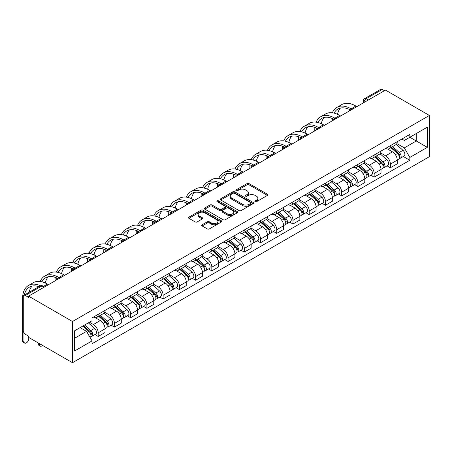 <?xml version="1.0" encoding="UTF-8"?>
<svg xmlns="http://www.w3.org/2000/svg" width="452" height="452" viewBox="0 0 452 452"><rect width="100%" height="100%" fill="white"/><g stroke="black" fill="none" stroke-linecap="round" stroke-linejoin="round"><path stroke-width="0.68" d="M255.137 201.671A1.011 0.582 0 0 0 256.566 201.671L267.42 195.405A1.446 0.836 0 0 0 267.844 194.812A1.446 0.836 0 0 0 267.42 194.224L249.035 183.608A1.446 0.836 0 0 0 246.995 183.608L236.142 189.874A1.011 0.582 0 0 0 235.842 190.286A1.011 0.582 0 0 0 236.142 190.699A1.011 0.582 0 0 0 237.571 190.699L238.978 189.891A4.622 2.667 0 0 1 245.509 189.891L247.046 190.778A4.622 2.667 0 0 1 248.397 192.659A4.622 2.667 0 0 1 247.046 194.546L245.639 195.36A1.011 0.582 0 0 0 245.346 195.772A1.011 0.582 0 0 0 245.639 196.185A1.011 0.582 0 0 0 247.069 196.185L248.476 195.377A4.622 2.667 0 0 1 255.013 195.377L256.544 196.258A4.622 2.667 0 0 1 257.894 198.145A4.622 2.667 0 0 1 256.544 200.033L255.137 200.846A1.011 0.582 0 0 0 254.843 201.259A1.011 0.582 0 0 0 255.137 201.671L255.137 200.846M202.157 224.768A1.446 0.836 0 0 0 201.733 225.362A1.446 0.836 0 0 0 202.157 225.949L207.315 228.927A1.446 0.836 0 0 0 209.355 228.927L221.407 221.972A1.446 0.836 0 0 0 221.83 221.378A1.446 0.836 0 0 0 221.407 220.791L203.021 210.174A1.446 0.836 0 0 0 200.982 210.174L188.93 217.135A1.446 0.836 0 0 0 188.507 217.723A1.446 0.836 0 0 0 188.93 218.31L195.157 221.909A1.446 0.836 0 0 0 197.202 221.909L202.36 218.932A1.446 0.836 0 0 0 202.784 218.344A1.446 0.836 0 0 0 202.36 217.751L199.27 215.971A3.865 2.232 0 0 1 198.14 214.389A3.865 2.232 0 0 1 200.524 212.333A3.865 2.232 0 0 1 204.733 212.813L216.836 219.802A3.865 2.232 0 0 1 217.971 221.378A3.865 2.232 0 0 1 215.581 223.441A3.865 2.232 0 0 1 211.372 222.955L209.355 221.791A1.446 0.836 0 0 0 207.315 221.791L202.157 224.768L202.157 225.949M72.495 321.502L28.583 296.15L385.488 90.095L429.4 115.446L72.495 321.502L72.495 362.713L429.4 156.658L429.4 115.446M239.08 210.587A1.446 0.836 0 0 0 241.119 210.587L253.171 203.632A1.446 0.836 0 0 0 253.595 203.038A1.446 0.836 0 0 0 253.171 202.451L234.786 191.834A1.446 0.836 0 0 0 232.746 191.834L220.695 198.795A1.446 0.836 0 0 0 220.271 199.383A1.446 0.836 0 0 0 220.695 199.976L239.08 210.587M217.576 201.886A1.011 0.582 0 0 1 218.598 202.033L218.598 200.829L237.289 211.621A1.446 0.836 0 0 1 237.712 212.208A1.446 0.836 0 0 1 237.289 212.802L225.237 219.757A1.446 0.836 0 0 1 223.198 219.757L204.812 209.146L204.812 207.965A1.446 0.836 0 0 0 204.389 208.553A1.446 0.836 0 0 0 204.812 209.146M204.812 207.965L209.971 204.988A1.446 0.836 0 0 1 212.011 204.988L219.469 209.293A1.446 0.836 0 0 0 221.508 209.293L224.932 207.315A1.446 0.836 0 0 0 225.356 206.728A1.446 0.836 0 0 0 224.932 206.135L217.169 201.654A1.011 0.582 0 0 1 216.875 201.242A1.011 0.582 0 0 1 217.497 200.705A1.011 0.582 0 0 1 218.598 200.829M28.583 296.15L28.583 297.354L25.357 295.489A2.944 1.701 -120 0 0 23.888 295.342A2.944 1.701 -120 0 0 23.278 296.693L23.278 330.694A2.944 1.701 -120 0 0 25.357 334.299L28.583 336.164L28.583 337.361L72.495 362.713M368.318 100.005L366.137 98.745A2.944 1.701 60 0 0 364.662 98.598L380.793 89.287A2.944 1.701 60 0 1 382.262 89.434L366.137 98.745A2.944 1.701 120 0 0 364.052 102.35L364.052 102.468M384.449 90.694L382.262 89.434M390.381 145.663A6.769 3.91 60 0 1 388.98 148.702L395.845 144.736A6.769 3.91 -120 0 0 397.246 141.696M380.635 152.951L385.596 155.816A6.769 3.91 60 0 1 390.381 164.104L397.246 160.138A6.769 3.91 -120 0 0 392.46 151.849L387.545 149.013M397.246 160.138L397.246 163.805L390.381 167.771L387.087 165.867M388.98 148.702A6.769 3.91 60 0 1 385.646 148.397M390.381 164.104L390.381 167.771M374.149 155.036A6.769 3.91 60 0 1 372.747 158.07L379.612 154.109A6.769 3.91 -120 0 0 381.013 151.07M370.855 175.24L374.149 177.144L381.013 173.178L381.013 169.511A6.769 3.91 -120 0 0 376.228 161.223L371.312 158.386M372.747 158.07A6.769 3.91 60 0 1 369.414 157.765M364.402 162.325L369.363 165.189A6.769 3.91 60 0 1 374.149 173.478L374.149 177.144M357.916 164.404A6.769 3.91 60 0 1 356.515 167.443L363.38 163.477A6.769 3.91 -120 0 0 364.781 160.443M354.622 184.614L357.916 186.512L364.781 182.546L364.781 178.885A6.769 3.91 -120 0 0 359.995 170.596L355.08 167.754M356.515 167.443A6.769 3.91 60 0 1 353.181 167.138M348.17 171.692L353.131 174.557A6.769 3.91 60 0 1 357.916 182.851L357.916 186.512M341.684 173.777A6.769 3.91 60 0 1 340.283 176.817L347.147 172.85A6.769 3.91 -120 0 0 348.548 169.811M338.39 193.981L341.684 195.885L348.548 191.919L348.548 188.258A6.769 3.91 -120 0 0 343.763 179.964L338.847 177.127M340.283 176.817A6.769 3.91 60 0 1 336.949 176.512M331.937 181.066L336.898 183.93A6.769 3.91 60 0 1 341.684 192.219L341.684 195.885M325.451 183.15A6.769 3.91 60 0 1 324.05 186.19L330.915 182.224A6.769 3.91 -120 0 0 332.316 179.184M322.157 203.355L325.451 205.259L332.316 201.293L332.316 197.626A6.769 3.91 -120 0 0 327.531 189.337L322.615 186.501M324.05 186.19A6.769 3.91 60 0 1 320.717 185.885M315.705 190.439L320.666 193.303A6.769 3.91 60 0 1 325.451 201.592L325.451 205.259M309.219 192.518A6.769 3.91 60 0 1 307.818 195.558L314.682 191.597A6.769 3.91 -120 0 0 316.084 188.557M305.925 212.728L309.219 214.627L316.084 210.666L316.084 206.999A6.769 3.91 -120 0 0 311.298 198.71L306.383 195.869M307.818 195.558A6.769 3.91 60 0 1 304.484 195.253M299.473 199.812L304.433 202.671A6.769 3.91 60 0 1 309.219 210.965L309.219 214.627M292.986 201.891A6.769 3.91 60 0 1 291.585 204.931L298.45 200.965A6.769 3.91 -120 0 0 299.851 197.925M289.692 222.101L292.986 224L299.851 220.034L299.851 216.372A6.769 3.91 -120 0 0 295.066 208.078L290.15 205.242M291.585 204.931A6.769 3.91 60 0 1 288.252 204.626M283.24 209.18L288.201 212.044A6.769 3.91 60 0 1 292.986 220.333L292.986 224M276.754 211.265A6.769 3.91 60 0 1 275.353 214.304L282.217 210.338A6.769 3.91 -120 0 0 283.619 207.298M273.46 231.469L276.754 233.373L283.619 229.407L283.619 225.74A6.769 3.91 -120 0 0 278.833 217.452L273.918 214.615M275.353 214.304A6.769 3.91 60 0 1 272.019 213.999M267.008 218.553L271.968 221.418A6.769 3.91 60 0 1 276.754 229.706L276.754 233.373M260.522 220.638A6.769 3.91 60 0 1 259.12 223.672L265.985 219.712A6.769 3.91 -120 0 0 267.386 216.672M257.228 240.843L260.522 242.747L267.386 238.78L267.386 235.113A6.769 3.91 -120 0 0 262.601 226.825L257.685 223.989M259.12 223.672A6.769 3.91 60 0 1 255.787 223.367M250.775 227.927L255.736 230.791A6.769 3.91 60 0 1 260.522 239.08L260.522 242.747M244.289 230.006A6.769 3.91 60 0 1 242.888 233.046L249.753 229.079A6.769 3.91 -120 0 0 251.154 226.045M240.995 250.216L244.289 252.114L251.154 248.148L251.154 244.487A6.769 3.91 -120 0 0 246.368 236.198L241.453 233.356M242.888 233.046A6.769 3.91 60 0 1 239.554 232.74M234.543 237.294L239.503 240.159A6.769 3.91 60 0 1 244.289 248.453L244.289 252.114M228.057 239.379A6.769 3.91 60 0 1 226.655 242.419L233.52 238.453A6.769 3.91 -120 0 0 234.921 235.413M224.763 259.584L228.057 261.488L234.921 257.521L234.921 253.86A6.769 3.91 -120 0 0 230.136 245.566L225.22 242.73M226.655 242.419A6.769 3.91 60 0 1 223.322 242.114M218.31 246.668L223.271 249.532A6.769 3.91 60 0 1 228.057 257.821L228.057 261.488M211.824 248.753A6.769 3.91 60 0 1 210.423 251.792L217.288 247.826A6.769 3.91 -120 0 0 218.689 244.786M208.53 268.957L211.824 270.861L218.689 266.895L218.689 263.228A6.769 3.91 -120 0 0 213.903 254.939L208.988 252.103M210.423 251.792A6.769 3.91 60 0 1 207.089 251.487M202.078 256.041L207.039 258.906A6.769 3.91 60 0 1 211.824 267.194L211.824 270.861M195.592 258.12A6.769 3.91 60 0 1 194.19 261.16L201.055 257.199A6.769 3.91 -120 0 0 202.456 254.16M192.298 278.33L195.592 280.229L202.456 276.268L202.456 272.601A6.769 3.91 -120 0 0 197.671 264.313L192.755 261.471M194.19 261.16A6.769 3.91 60 0 1 190.857 260.855M185.845 265.414L190.806 268.273A6.769 3.91 60 0 1 195.592 276.567L195.592 280.229M179.359 267.494A6.769 3.91 60 0 1 177.958 270.533L184.823 266.567A6.769 3.91 -120 0 0 186.224 263.527M176.065 287.704L179.359 289.602L186.224 285.636L186.224 281.975A6.769 3.91 -120 0 0 181.438 273.68L176.523 270.844M177.958 270.533A6.769 3.91 60 0 1 174.625 270.228M169.613 274.782L174.574 277.647A6.769 3.91 60 0 1 179.359 285.935L179.359 289.602M163.127 276.867A6.769 3.91 60 0 1 161.726 279.907L168.59 275.94A6.769 3.91 -120 0 0 169.992 272.901M159.833 297.071L163.127 298.975L169.992 295.009L169.992 291.342A6.769 3.91 -120 0 0 165.206 283.054L160.29 280.217M161.726 279.907A6.769 3.91 60 0 1 158.392 279.602M153.381 284.155L158.341 287.02A6.769 3.91 60 0 1 163.127 295.309L163.127 298.975M146.894 286.24A6.769 3.91 60 0 1 145.493 289.274L152.358 285.314A6.769 3.91 -120 0 0 153.759 282.274M143.6 306.445L146.894 308.349L153.759 304.382L153.759 300.716A6.769 3.91 -120 0 0 148.974 292.427L144.058 289.591M145.493 289.274A6.769 3.91 60 0 1 142.16 288.969M137.148 293.529L142.109 296.393A6.769 3.91 60 0 1 146.894 304.682L146.894 308.349M130.662 295.608A6.769 3.91 60 0 1 129.261 298.648L136.125 294.681A6.769 3.91 -120 0 0 137.527 291.647M127.368 315.818L130.662 317.716L137.527 313.75L137.527 310.089A6.769 3.91 -120 0 0 132.741 301.8L127.826 298.958M129.261 298.648A6.769 3.91 60 0 1 125.927 298.343M120.916 302.897L125.876 305.761A6.769 3.91 60 0 1 130.662 314.055L130.662 317.716M114.429 304.981A6.769 3.91 60 0 1 113.028 308.021L119.893 304.055A6.769 3.91 -120 0 0 121.294 301.015M111.135 325.186L114.429 327.09L121.294 323.123L121.294 319.462A6.769 3.91 -120 0 0 116.509 311.168L111.593 308.332M113.028 308.021A6.769 3.91 60 0 1 109.695 307.716M104.683 312.27L109.644 315.134A6.769 3.91 60 0 1 114.429 323.423L114.429 327.09M98.197 314.355A6.769 3.91 60 0 1 96.796 317.394L103.661 313.428A6.769 3.91 -120 0 0 105.062 310.388M94.903 334.559L98.197 336.463L105.062 332.497L105.062 328.83A6.769 3.91 -120 0 0 100.276 320.541L95.361 317.705M96.796 317.394A6.769 3.91 60 0 1 93.462 317.084M89.456 322.225L93.411 324.508A6.769 3.91 60 0 1 98.197 332.796L98.197 336.463M401.879 139.024L404.325 140.436L427.321 127.159L416.286 133.526L416.286 140.979L404.325 147.883L396.867 143.578M74.574 338.265L86.541 331.356L92.055 340.904L74.574 351.001L74.574 330.813L92.055 320.722L92.055 317.897L409.84 134.43L409.84 137.25L427.321 147.346L409.84 157.437L404.325 147.883M427.321 127.159L427.321 147.346M92.055 340.904L92.055 343.729L409.84 160.262L409.84 157.437M86.541 331.356L80.089 327.632M403.32 156.499L409.84 160.262M255.544 201.812L256.544 201.236A4.622 2.667 0 0 0 257.894 199.349L257.894 198.145M248.397 192.659L248.397 193.863A4.622 2.667 0 0 1 247.046 195.75L246.046 196.326M267.42 194.224L267.42 195.405L249.035 184.811A1.446 0.836 0 0 0 246.995 184.811L236.543 190.846M253.154 203.643L234.786 193.038A1.446 0.836 0 0 0 232.746 193.038L220.712 199.987M250.617 203.451A1.011 0.582 0 0 0 250.916 203.038A1.011 0.582 0 0 0 250.617 202.626L234.481 193.309A1.011 0.582 0 0 0 233.051 193.309L231.571 194.168A4.622 2.667 0 0 0 230.215 196.055A4.622 2.667 0 0 0 231.571 197.942L242.6 204.31A4.622 2.667 0 0 0 249.137 204.31L250.617 203.451L250.617 204.654A1.011 0.582 0 0 0 250.916 204.242L250.916 203.038M230.215 196.055L230.215 197.253A4.622 2.667 0 0 0 231.571 199.14L231.571 197.942M250.617 204.654L249.137 205.507A4.622 2.667 0 0 1 242.6 205.507L231.571 199.14M204.829 209.157L209.971 206.185L209.971 204.988M225.356 206.728L225.356 207.926A1.446 0.836 0 0 1 224.932 208.519L221.508 210.491A1.446 0.836 0 0 1 219.469 210.491L212.011 206.185A1.446 0.836 0 0 0 209.971 206.185M218.598 202.033L237.272 212.813M227.203 213.756A3.865 2.232 0 0 0 231.413 214.242A3.865 2.232 0 0 0 233.803 212.18A3.865 2.232 0 0 0 232.667 210.604L228.407 208.14A1.446 0.836 0 0 0 226.362 208.14L222.938 210.118A1.446 0.836 0 0 0 222.52 210.705A1.446 0.836 0 0 0 222.938 211.299L227.203 213.756L227.203 214.96A3.865 2.232 0 0 0 231.413 215.44A3.865 2.232 0 0 0 233.803 213.384L233.803 212.18M222.52 210.705L222.52 211.909A1.446 0.836 0 0 0 222.938 212.496L222.938 211.299M227.203 214.96L222.938 212.496M217.971 221.378L217.971 222.582A3.865 2.232 0 0 1 215.581 224.644A3.865 2.232 0 0 1 211.372 224.158L209.355 222.994A1.446 0.836 0 0 0 207.315 222.994L202.174 225.96M198.14 214.389L198.14 215.593A3.865 2.232 0 0 0 199.27 217.169L199.27 215.971M202.338 218.943L199.27 217.169M221.39 221.983L203.021 211.378A1.446 0.836 0 0 0 200.982 211.378L188.947 218.322L188.93 217.135M390.85 147.623L397.466 153.522A3.678 2.124 60 0 1 398.619 159.211L397.246 160.002M391.025 147.776L394.138 149.572M391.517 147.233L398.879 153.804A1.768 1.017 60 0 1 399.432 156.533A1.768 1.017 60 0 1 399.269 156.595M392.618 146.601L399.235 152.499A3.678 2.124 60 0 1 400.387 158.189A3.678 2.124 60 0 1 399.274 158.307M396.308 144.386L402.981 150.341A3.678 2.124 60 0 1 404.133 156.025L400.387 158.189M356.877 106.615L355.888 106.045A28.403 16.396 -120 0 0 341.684 104.638L336.898 107.401A28.403 16.396 -120 0 0 332.378 112.791M351.221 108.875L351.097 108.808A28.403 16.396 -120 0 0 336.898 107.401M331.13 118.017A28.403 16.396 -120 0 0 331.017 120.401L331.017 121.543M332.373 120.757A26.487 15.295 60 0 1 332.519 118.554M334.096 113.113A26.487 15.295 60 0 1 337.853 109.056A26.487 15.295 60 0 1 349.848 109.695M337.531 114.322A26.487 15.295 60 0 1 340.469 108.051M374.618 156.991L381.234 162.895A3.678 2.124 60 0 1 382.386 168.585L381.013 169.376M374.793 157.149L377.906 158.946M375.284 156.607L382.646 163.172A1.768 1.017 60 0 1 383.2 165.907A1.768 1.017 60 0 1 383.036 165.969M376.386 155.968L383.002 161.872A3.678 2.124 60 0 1 384.155 167.562A3.678 2.124 60 0 1 383.042 167.681M380.075 153.759L386.748 159.709A3.678 2.124 60 0 1 387.901 165.398L384.155 167.562M358.385 166.364L365.001 172.268A3.678 2.124 60 0 1 366.154 177.952L364.781 178.749M358.56 166.522L361.673 168.319M359.052 165.98L366.414 172.545A1.768 1.017 60 0 1 366.967 175.274A1.768 1.017 60 0 1 366.804 175.342M360.154 165.342L366.77 171.246A3.678 2.124 60 0 1 367.922 176.935A3.678 2.124 60 0 1 366.809 177.054M363.843 163.127L370.516 169.082A3.678 2.124 60 0 1 371.668 174.771L367.922 176.935M340.644 115.983L339.655 115.413A28.403 16.396 -120 0 0 325.451 114.006L320.666 116.769A28.403 16.396 -120 0 0 316.146 122.159M334.988 118.249L334.864 118.175A28.403 16.396 -120 0 0 320.666 116.769M314.897 127.391A28.403 16.396 -120 0 0 314.784 129.775L314.784 130.916M316.14 130.131A26.487 15.295 60 0 1 316.287 127.927M317.863 122.481A26.487 15.295 60 0 1 321.621 118.43A26.487 15.295 60 0 1 333.616 119.068M321.299 123.69A26.487 15.295 60 0 1 324.237 117.424M324.412 125.357L323.423 124.786A28.403 16.396 -120 0 0 309.219 123.379L304.433 126.142A28.403 16.396 -120 0 0 299.913 131.532M318.756 127.622L318.632 127.549A28.403 16.396 -120 0 0 304.433 126.142M298.665 136.758A28.403 16.396 -120 0 0 298.552 139.143L298.552 140.284M299.908 139.504A26.487 15.295 60 0 1 300.055 137.295M301.631 131.854A26.487 15.295 60 0 1 305.388 127.797A26.487 15.295 60 0 1 317.383 128.436M305.066 133.063A26.487 15.295 60 0 1 308.004 126.797M342.153 175.738L348.769 181.636A3.678 2.124 60 0 1 349.921 187.326L348.548 188.117M342.328 175.89L345.441 177.687M342.819 175.348L350.181 181.919A1.768 1.017 60 0 1 350.735 184.648A1.768 1.017 60 0 1 350.571 184.71M343.921 174.715L350.537 180.619A3.678 2.124 60 0 1 351.69 186.303A3.678 2.124 60 0 1 350.577 186.422M347.611 172.5L354.283 178.455A3.678 2.124 60 0 1 355.436 184.145L351.69 186.303M325.92 185.105L332.536 191.01A3.678 2.124 60 0 1 333.689 196.699L332.316 197.49M326.095 185.263L329.209 187.06M326.587 184.721L333.949 191.292A1.768 1.017 60 0 1 334.503 194.021A1.768 1.017 60 0 1 334.339 194.083M327.689 184.088L334.305 189.987A3.678 2.124 60 0 1 335.457 195.676A3.678 2.124 60 0 1 334.344 195.795M331.378 181.873L338.051 187.823A3.678 2.124 60 0 1 339.203 193.512L335.457 195.676M309.688 194.479L316.304 200.383A3.678 2.124 60 0 1 317.457 206.072L316.084 206.863M309.863 194.637L312.976 196.434M310.354 194.094L317.716 200.66A1.768 1.017 60 0 1 318.27 203.394A1.768 1.017 60 0 1 318.106 203.457M311.456 193.456L318.072 199.36A3.678 2.124 60 0 1 319.225 205.05A3.678 2.124 60 0 1 318.112 205.168M315.146 191.241L321.818 197.196A3.678 2.124 60 0 1 322.971 202.886L319.225 205.05M308.179 134.73L307.19 134.159A28.403 16.396 -120 0 0 292.986 132.752L288.201 135.515A28.403 16.396 -120 0 0 283.681 140.905M302.524 136.99L302.399 136.922A28.403 16.396 -120 0 0 288.201 135.515M282.432 146.132A28.403 16.396 -120 0 0 282.319 148.516L282.319 149.657M283.675 148.872A26.487 15.295 60 0 1 283.822 146.668M285.398 141.227A26.487 15.295 60 0 1 289.156 137.171A26.487 15.295 60 0 1 301.151 137.809M288.834 142.436A26.487 15.295 60 0 1 291.772 136.165M291.947 144.098L290.958 143.527A28.403 16.396 -120 0 0 276.754 142.12L271.968 144.889A28.403 16.396 -120 0 0 267.448 150.279M286.291 146.363L286.167 146.295A28.403 16.396 -120 0 0 271.968 144.889M266.2 155.505A28.403 16.396 -120 0 0 266.087 157.889L266.087 159.031M267.443 158.245A26.487 15.295 60 0 1 267.59 156.042M269.166 150.601A26.487 15.295 60 0 1 272.923 146.544A26.487 15.295 60 0 1 284.918 147.182M272.601 151.804A26.487 15.295 60 0 1 275.539 145.538M275.714 153.471L274.726 152.9A28.403 16.396 -120 0 0 260.522 151.493L255.736 154.256A28.403 16.396 -120 0 0 251.216 159.646M270.059 155.737L269.934 155.663A28.403 16.396 -120 0 0 255.736 154.256M249.967 164.873A28.403 16.396 -120 0 0 249.854 167.257L249.854 168.398M251.21 167.619A26.487 15.295 60 0 1 251.357 165.415M252.934 159.968A26.487 15.295 60 0 1 256.691 155.917A26.487 15.295 60 0 1 268.686 156.55M256.369 161.178A26.487 15.295 60 0 1 259.307 154.912M293.455 203.852L300.071 209.751A3.678 2.124 60 0 1 301.224 215.44L299.851 216.237M293.63 204.005L296.744 205.807M294.122 203.468L301.484 210.033A1.768 1.017 60 0 1 302.038 212.762A1.768 1.017 60 0 1 301.874 212.83M295.224 202.829L301.84 208.734A3.678 2.124 60 0 1 302.993 214.423A3.678 2.124 60 0 1 301.879 214.536M298.913 200.615L305.586 206.57A3.678 2.124 60 0 1 306.738 212.259L302.993 214.423M259.482 162.844L258.493 162.274A28.403 16.396 -120 0 0 244.289 160.867L239.503 163.63A28.403 16.396 -120 0 0 234.983 169.02M253.826 165.11L253.702 165.036A28.403 16.396 -120 0 0 239.503 163.63M233.735 174.246A28.403 16.396 -120 0 0 233.622 176.63L233.622 177.772M234.978 176.992A26.487 15.295 60 0 1 235.125 174.783M236.701 169.342A26.487 15.295 60 0 1 240.458 165.285A26.487 15.295 60 0 1 252.453 165.924M240.136 170.551A26.487 15.295 60 0 1 243.074 164.285M277.223 213.22L283.839 219.124A3.678 2.124 60 0 1 284.992 224.813L283.619 225.604M277.398 213.378L280.511 215.175M277.89 212.835L285.252 219.406A1.768 1.017 60 0 1 285.805 222.135A1.768 1.017 60 0 1 285.641 222.198M278.991 212.203L285.607 218.101A3.678 2.124 60 0 1 286.76 223.791A3.678 2.124 60 0 1 285.647 223.909M282.681 209.988L289.353 215.943A3.678 2.124 60 0 1 290.506 221.627L286.76 223.791M243.249 172.218L242.261 171.647A28.403 16.396 -120 0 0 228.057 170.24L223.271 173.003A28.403 16.396 -120 0 0 218.751 178.393M237.594 174.478L237.469 174.41A28.403 16.396 -120 0 0 223.271 173.003M217.502 183.619A28.403 16.396 -120 0 0 217.389 186.004L217.389 187.145M218.745 186.36A26.487 15.295 60 0 1 218.892 184.156M220.469 178.715A26.487 15.295 60 0 1 224.226 174.658A26.487 15.295 60 0 1 236.221 175.297M223.904 179.924A26.487 15.295 60 0 1 226.842 173.653M260.99 222.593L267.607 228.497A3.678 2.124 60 0 1 268.759 234.187L267.386 234.978M261.166 222.751L264.279 224.548M261.657 222.209L269.019 228.774A1.768 1.017 60 0 1 269.573 231.509A1.768 1.017 60 0 1 269.409 231.571M262.759 221.57L269.375 227.475A3.678 2.124 60 0 1 270.528 233.164A3.678 2.124 60 0 1 269.415 233.283M266.448 219.361L273.121 225.311A3.678 2.124 60 0 1 274.274 231L270.528 233.164M227.017 181.585L226.028 181.015A28.403 16.396 -120 0 0 211.824 179.608L207.039 182.371A28.403 16.396 -120 0 0 202.519 187.761M221.361 183.851L221.237 183.778A28.403 16.396 -120 0 0 207.039 182.371M201.27 192.993A28.403 16.396 -120 0 0 201.157 195.377L201.157 196.518M202.513 195.733A26.487 15.295 60 0 1 202.66 193.529M204.236 188.083A26.487 15.295 60 0 1 207.993 184.032A26.487 15.295 60 0 1 219.988 184.67M207.671 189.292A26.487 15.295 60 0 1 210.609 183.026M244.758 231.966L251.374 237.871A3.678 2.124 60 0 1 252.527 243.555L251.154 244.351M244.933 232.125L248.046 233.921M245.425 231.582L252.787 238.147A1.768 1.017 60 0 1 253.34 240.876A1.768 1.017 60 0 1 253.176 240.944M246.526 230.944L253.143 236.848A3.678 2.124 60 0 1 254.295 242.538A3.678 2.124 60 0 1 253.182 242.656M250.216 228.729L256.889 234.684A3.678 2.124 60 0 1 258.041 240.374L254.295 242.538M210.785 190.959L209.796 190.388A28.403 16.396 -120 0 0 195.592 188.981L190.806 191.744A28.403 16.396 -120 0 0 186.286 197.134M205.129 193.224L205.005 193.151A28.403 16.396 -120 0 0 190.806 191.744M185.037 202.36A28.403 16.396 -120 0 0 184.924 204.745L184.924 205.886M186.28 205.106A26.487 15.295 60 0 1 186.427 202.897M188.004 197.456A26.487 15.295 60 0 1 191.761 193.399A26.487 15.295 60 0 1 203.756 194.038M191.439 198.665A26.487 15.295 60 0 1 194.377 192.399M228.526 241.34L235.142 247.238A3.678 2.124 60 0 1 236.294 252.928L234.921 253.719M228.701 241.492L231.814 243.289M229.192 240.95L236.554 247.521A1.768 1.017 60 0 1 237.108 250.25A1.768 1.017 60 0 1 236.944 250.312M230.294 240.317L236.91 246.221A3.678 2.124 60 0 1 238.063 251.905A3.678 2.124 60 0 1 236.95 252.024M233.983 238.102L240.656 244.057A3.678 2.124 60 0 1 241.809 249.747L238.063 251.905M194.552 200.332L193.563 199.761A28.403 16.396 -120 0 0 179.359 198.355L174.574 201.117A28.403 16.396 -120 0 0 170.054 206.507M188.896 202.592L188.772 202.524A28.403 16.396 -120 0 0 174.574 201.117M168.805 211.734A28.403 16.396 -120 0 0 168.692 214.118L168.692 215.259M170.048 214.474A26.487 15.295 60 0 1 170.195 212.27M171.771 206.83A26.487 15.295 60 0 1 175.529 202.773A26.487 15.295 60 0 1 187.523 203.411M175.207 208.039A26.487 15.295 60 0 1 178.144 201.767M212.293 250.707L218.909 256.612A3.678 2.124 60 0 1 220.062 262.301L218.689 263.092M212.468 250.866L215.581 252.662M212.96 250.323L220.322 256.894A1.768 1.017 60 0 1 220.875 259.623A1.768 1.017 60 0 1 220.712 259.685M214.062 249.69L220.678 255.589A3.678 2.124 60 0 1 221.83 261.279A3.678 2.124 60 0 1 220.717 261.397M217.751 247.476L224.424 253.425A3.678 2.124 60 0 1 225.576 259.115L221.83 261.279M178.32 209.7L177.331 209.129A28.403 16.396 -120 0 0 163.127 207.722L158.341 210.491A28.403 16.396 -120 0 0 153.821 215.881M172.664 211.965L172.54 211.898A28.403 16.396 -120 0 0 158.341 210.491M152.573 221.107A28.403 16.396 -120 0 0 152.46 223.491L152.46 224.633M153.816 223.847A26.487 15.295 60 0 1 153.962 221.644M155.539 216.197A26.487 15.295 60 0 1 159.296 212.146A26.487 15.295 60 0 1 171.291 212.785M158.974 217.406A26.487 15.295 60 0 1 161.912 211.14M196.061 260.081L202.677 265.985A3.678 2.124 60 0 1 203.829 271.675L202.456 272.466M196.236 260.239L199.349 262.036M196.727 259.697L204.089 266.262A1.768 1.017 60 0 1 204.643 268.996A1.768 1.017 60 0 1 204.479 269.059M197.829 259.058L204.445 264.962A3.678 2.124 60 0 1 205.598 270.652A3.678 2.124 60 0 1 204.485 270.771M201.519 256.843L208.191 262.798A3.678 2.124 60 0 1 209.344 268.488L205.598 270.652M162.087 219.073L161.098 218.502A28.403 16.396 -120 0 0 146.894 217.096L142.109 219.858A28.403 16.396 -120 0 0 137.589 225.249M156.432 221.339L156.307 221.265A28.403 16.396 -120 0 0 142.109 219.858M136.34 230.475A28.403 16.396 -120 0 0 136.227 232.859L136.227 234M137.583 233.221A26.487 15.295 60 0 1 137.73 231.017M139.306 225.571A26.487 15.295 60 0 1 143.064 221.52A26.487 15.295 60 0 1 155.059 222.152M142.742 226.78A26.487 15.295 60 0 1 145.68 220.514M179.828 269.454L186.444 275.353A3.678 2.124 60 0 1 187.597 281.042L186.224 281.839M180.003 269.607L183.117 271.409M180.495 269.07L187.857 275.635A1.768 1.017 60 0 1 188.411 278.364A1.768 1.017 60 0 1 188.247 278.432M181.597 268.431L188.213 274.336A3.678 2.124 60 0 1 189.365 280.025A3.678 2.124 60 0 1 188.252 280.138M185.286 266.217L191.959 272.172A3.678 2.124 60 0 1 193.111 277.861L189.365 280.025M145.855 228.446L144.866 227.876A28.403 16.396 -120 0 0 130.662 226.469L125.876 229.232A28.403 16.396 -120 0 0 121.356 234.622M140.199 230.706L140.075 230.639A28.403 16.396 -120 0 0 125.876 229.232M120.108 239.848A28.403 16.396 -120 0 0 119.995 242.232L119.995 243.374M121.351 242.588A26.487 15.295 60 0 1 121.498 240.385M123.074 234.944A26.487 15.295 60 0 1 126.831 230.887A26.487 15.295 60 0 1 138.826 231.526M126.509 236.153A26.487 15.295 60 0 1 129.447 229.887M163.596 278.822L170.212 284.726A3.678 2.124 60 0 1 171.364 290.416L169.992 291.207M163.771 278.98L166.884 280.777M164.262 278.438L171.624 285.009A1.768 1.017 60 0 1 172.178 287.738A1.768 1.017 60 0 1 172.014 287.8M165.364 277.805L171.98 283.703A3.678 2.124 60 0 1 173.133 289.393A3.678 2.124 60 0 1 172.02 289.512M169.054 275.59L175.726 281.545A3.678 2.124 60 0 1 176.879 287.229L173.133 289.393M129.622 237.82L128.634 237.249A28.403 16.396 -120 0 0 114.429 235.842L109.644 238.605A28.403 16.396 -120 0 0 105.124 243.995M123.967 240.08L123.842 240.012A28.403 16.396 -120 0 0 109.644 238.605M103.875 249.221A28.403 16.396 -120 0 0 103.762 251.606L103.762 252.747M105.118 251.962A26.487 15.295 60 0 1 105.265 249.758M106.841 244.317A26.487 15.295 60 0 1 110.599 240.261A26.487 15.295 60 0 1 122.594 240.899M110.277 245.526A26.487 15.295 60 0 1 113.215 239.255M147.363 288.195L153.979 294.099A3.678 2.124 60 0 1 155.132 299.789L153.759 300.58M147.538 288.353L150.652 290.15M148.03 287.811L155.392 294.376A1.768 1.017 60 0 1 155.946 297.111A1.768 1.017 60 0 1 155.782 297.173M149.132 287.173L155.748 293.077A3.678 2.124 60 0 1 156.9 298.766A3.678 2.124 60 0 1 155.787 298.885M152.821 284.963L159.494 290.913A3.678 2.124 60 0 1 160.646 296.602L156.9 298.766M113.39 247.187L112.401 246.617A28.403 16.396 -120 0 0 98.197 245.21L93.411 247.973A28.403 16.396 -120 0 0 88.891 253.363M107.734 249.453L107.61 249.38A28.403 16.396 -120 0 0 93.411 247.973M87.643 258.595A28.403 16.396 -120 0 0 87.53 260.979L87.53 262.12M88.886 261.335A26.487 15.295 60 0 1 89.033 259.132M90.609 253.685A26.487 15.295 60 0 1 94.366 249.634A26.487 15.295 60 0 1 106.361 250.272M94.044 254.894A26.487 15.295 60 0 1 96.982 248.628M131.131 297.569L137.747 303.473A3.678 2.124 60 0 1 138.9 309.157L137.527 309.953M131.306 297.727L134.419 299.523M131.798 297.184L139.159 303.75A1.768 1.017 60 0 1 139.713 306.479A1.768 1.017 60 0 1 139.549 306.546M132.899 296.546L139.515 302.45A3.678 2.124 60 0 1 140.668 308.14A3.678 2.124 60 0 1 139.555 308.258M136.589 294.331L143.261 300.286A3.678 2.124 60 0 1 144.414 305.976L140.668 308.14M97.157 256.561L96.169 255.99A28.403 16.396 -120 0 0 81.965 254.583L77.179 257.346A28.403 16.396 -120 0 0 72.659 262.736M91.502 258.827L91.377 258.753A28.403 16.396 -120 0 0 77.179 257.346M71.41 267.963A28.403 16.396 -120 0 0 71.297 270.347L71.297 271.488M72.653 270.708A26.487 15.295 60 0 1 72.8 268.499M74.377 263.058A26.487 15.295 60 0 1 78.134 259.002A26.487 15.295 60 0 1 90.129 259.64M77.812 264.267A26.487 15.295 60 0 1 80.75 258.002M114.898 306.942L121.515 312.841A3.678 2.124 60 0 1 122.667 318.53L121.294 319.321M115.074 307.094L118.187 308.891M115.565 306.552L122.927 313.123A1.768 1.017 60 0 1 123.481 315.852A1.768 1.017 60 0 1 123.317 315.914M116.667 305.919L123.283 311.823A3.678 2.124 60 0 1 124.436 317.507A3.678 2.124 60 0 1 123.323 317.626M120.356 303.704L127.029 309.66A3.678 2.124 60 0 1 128.182 315.349L124.436 317.507M80.925 265.934L79.936 265.364A28.403 16.396 -120 0 0 65.732 263.957L60.947 266.72A28.403 16.396 -120 0 0 56.427 272.11M75.269 268.194L75.145 268.126A28.403 16.396 -120 0 0 60.947 266.72M55.178 277.336A28.403 16.396 -120 0 0 55.065 279.72L55.065 280.861M56.421 280.076A26.487 15.295 60 0 1 56.568 277.873M58.144 272.432A26.487 15.295 60 0 1 61.901 268.375A26.487 15.295 60 0 1 73.896 269.013M61.579 273.641A26.487 15.295 60 0 1 64.517 267.369M98.666 316.31L105.282 322.214A3.678 2.124 60 0 1 106.435 327.903L105.062 328.694M98.841 316.468L101.954 318.264M99.333 315.925L106.695 322.496A1.768 1.017 60 0 1 107.248 325.225A1.768 1.017 60 0 1 107.084 325.287M100.434 315.293L107.051 321.191A3.678 2.124 60 0 1 108.203 326.881A3.678 2.124 60 0 1 107.09 326.999M104.124 313.078L110.796 319.027A3.678 2.124 60 0 1 111.949 324.717L108.203 326.881M64.692 275.302L63.704 274.731A28.403 16.396 -120 0 0 49.5 273.324L44.714 276.093A28.403 16.396 -120 0 0 40.194 281.483M59.037 277.568L58.913 277.5A28.403 16.396 -120 0 0 44.714 276.093M41.912 281.799A26.487 15.295 60 0 1 45.669 277.748A26.487 15.295 60 0 1 57.664 278.387M45.347 283.008A26.487 15.295 60 0 1 48.285 276.743M40.262 346.091L38.912 345.311A3.384 1.955 -60 0 1 38.211 343.763L39.561 344.543A3.384 1.955 120 0 0 40.262 346.091A3.384 1.955 120 0 0 42.595 345.452M82.835 326.045L89.05 331.587A3.678 2.124 60 0 1 90.202 337.277L90.021 337.378M82.897 326.011L85.722 327.638M83.501 325.66L90.462 331.864A1.768 1.017 60 0 1 91.016 334.599A1.768 1.017 60 0 1 90.852 334.661M84.603 325.022L90.818 330.565A3.678 2.124 60 0 1 91.971 336.254A3.678 2.124 60 0 1 90.858 336.373M88.349 322.858L94.564 328.401A3.678 2.124 60 0 1 95.717 334.09L91.971 336.254M39.561 344.543L39.561 343.701M38.211 342.921L38.211 343.763M24.651 343.085L23.301 342.305A3.384 1.955 -60 0 1 22.6 340.757L23.95 341.537A3.384 1.955 120 0 0 24.651 343.085A3.384 1.955 120 0 0 27.261 342.181A3.384 1.955 120 0 0 28.742 338.774L28.742 337.452M48.46 284.675L47.471 284.105A28.403 16.396 -120 0 0 33.267 282.698L28.482 285.461A28.403 16.396 -120 0 0 22.6 298.461L22.6 340.757M40.578 285.783A28.403 16.396 -120 0 0 28.482 285.461M23.95 341.537L23.95 332.858M24.34 295.083A26.487 15.295 60 0 1 29.436 287.116A26.487 15.295 60 0 1 38.883 286.687M29.131 292.314A26.487 15.295 60 0 1 32.052 286.116M364.159 102.406L364.052 102.35A2.944 1.701 0 0 1 363.193 101.146L363.193 102.966M114.429 323.423L121.294 319.462M130.662 314.055L137.527 310.089M146.894 304.682L153.759 300.716M163.127 295.309L169.992 291.342M179.359 285.935L186.224 281.975M195.592 276.567L202.456 272.601M211.824 267.194L218.689 263.228M228.057 257.821L234.921 253.86M244.289 248.453L251.154 244.487M260.522 239.08L267.386 235.113M276.754 229.706L283.619 225.74M292.986 220.333L299.851 216.372M309.219 210.965L316.084 206.999M325.451 201.592L332.316 197.626M341.684 192.219L348.548 188.258M357.916 182.851L364.781 178.885M374.149 173.478L381.013 169.511M98.197 332.796L105.062 328.83M93.411 324.508L100.276 320.541M109.644 315.134L116.509 311.168M125.876 305.761L132.741 301.8M142.109 296.393L148.974 292.427M158.341 287.02L165.206 283.054M174.574 277.647L181.438 273.68M190.806 268.273L197.671 264.313M207.039 258.906L213.903 254.939M223.271 249.532L230.136 245.566M239.503 240.159L246.368 236.198M255.736 230.791L262.601 226.825M271.968 221.418L278.833 217.452M288.201 212.044L295.066 208.078M304.433 202.671L311.298 198.71M320.666 193.303L327.531 189.337M336.898 183.93L343.763 179.964M353.131 174.557L359.995 170.596M369.363 165.189L376.228 161.223M385.596 155.816L392.46 151.849M352.633 109.062A2.944 1.701 120 0 0 351.334 109.813M336.401 118.435A2.944 1.701 120 0 0 335.101 119.181M320.169 127.803A2.944 1.701 120 0 0 318.869 128.554M303.936 137.176A2.944 1.701 120 0 0 302.637 137.928M287.704 146.55A2.944 1.701 120 0 0 286.404 147.301M271.471 155.917A2.944 1.701 120 0 0 270.172 156.669M255.239 165.291A2.944 1.701 120 0 0 253.939 166.042M239.006 174.664A2.944 1.701 120 0 0 237.707 175.416M222.774 184.037A2.944 1.701 120 0 0 221.474 184.783M206.541 193.405A2.944 1.701 120 0 0 205.242 194.157M190.309 202.778A2.944 1.701 120 0 0 189.009 203.53M174.077 212.152A2.944 1.701 120 0 0 172.777 212.903M157.844 221.52A2.944 1.701 120 0 0 156.545 222.271M141.612 230.893A2.944 1.701 120 0 0 140.312 231.644M125.379 240.266A2.944 1.701 120 0 0 124.08 241.018M109.147 249.64A2.944 1.701 120 0 0 107.847 250.385M92.914 259.007A2.944 1.701 120 0 0 91.615 259.759M76.682 268.381A2.944 1.701 120 0 0 75.382 269.132M60.449 277.754A2.944 1.701 120 0 0 59.15 278.505M43.669 287.438L41.488 286.178L25.357 295.489M44.533 286.941L42.957 286.031A2.944 1.701 120 0 0 41.488 286.178A2.944 1.701 60 0 0 40.013 286.031L23.888 295.342M256.544 201.236L256.544 200.033M245.639 196.185L245.639 195.36M247.046 195.75L247.046 194.546M236.142 190.699L236.142 189.874M246.995 184.811L246.995 183.608M249.035 184.811L249.035 183.608M220.695 199.976L220.695 198.795M232.746 193.038L232.746 191.834M234.786 193.038L234.786 191.834M253.171 203.632L253.171 202.451M242.6 205.507L242.6 204.31M249.137 205.507L249.137 204.31M212.011 206.185L212.011 204.988M219.469 210.491L219.469 209.293M221.508 210.491L221.508 209.293M224.932 208.519L224.932 207.315M237.289 212.802L237.289 211.621M207.315 222.994L207.315 221.791M209.355 222.994L209.355 221.791M211.372 224.158L211.372 222.955M202.36 218.932L202.36 217.751M200.982 211.378L200.982 210.174M203.021 211.378L203.021 210.174M221.407 221.972L221.407 220.791M397.466 153.522L395.398 154.714M399.794 155.725L399.133 156.109M402.981 150.341L399.235 152.499M351.097 108.808L355.888 106.045M381.234 162.895L379.166 164.087M383.562 165.099L382.9 165.477M386.748 159.709L383.002 161.872M365.001 172.268L362.933 173.455M367.329 174.466L366.668 174.851M370.516 169.082L366.77 171.246M334.864 118.175L339.655 115.413M318.632 127.549L323.423 124.786M348.769 181.636L346.701 182.828M351.097 183.84L350.436 184.224M354.283 178.455L350.537 180.619M332.536 191.01L330.468 192.202M334.864 193.213L334.203 193.597M338.051 187.823L334.305 189.987M316.304 200.383L314.236 201.569M318.632 202.586L317.971 202.965M321.818 197.196L318.072 199.36M302.399 136.922L307.19 134.159M286.167 146.295L290.958 143.527M269.934 155.663L274.726 152.9M300.071 209.751L298.004 210.943M302.399 211.954L301.738 212.338M305.586 206.57L301.84 208.734M253.702 165.036L258.493 162.274M283.839 219.124L281.771 220.316M286.167 221.327L285.506 221.712M289.353 215.943L285.607 218.101M237.469 174.41L242.261 171.647M267.607 228.497L265.539 229.689M269.934 230.701L269.273 231.079M273.121 225.311L269.375 227.475M221.237 183.778L226.028 181.015M251.374 237.871L249.306 239.057M253.702 240.068L253.041 240.453M256.889 234.684L253.143 236.848M205.005 193.151L209.796 190.388M235.142 247.238L233.074 248.43M237.469 249.442L236.808 249.826M240.656 244.057L236.91 246.221M188.772 202.524L193.563 199.761M218.909 256.612L216.841 257.804M221.237 258.815L220.576 259.199M224.424 253.425L220.678 255.589M172.54 211.898L177.331 209.129M202.677 265.985L200.609 267.172M205.005 268.183L204.344 268.567M208.191 262.798L204.445 264.962M156.307 221.265L161.098 218.502M186.444 275.353L184.376 276.545M188.772 277.556L188.111 277.94M191.959 272.172L188.213 274.336M140.075 230.639L144.866 227.876M170.212 284.726L168.144 285.918M172.54 286.93L171.879 287.314M175.726 281.545L171.98 283.703M123.842 240.012L128.634 237.249M153.979 294.099L151.912 295.292M156.307 296.303L155.646 296.681M159.494 290.913L155.748 293.077M107.61 249.38L112.401 246.617M137.747 303.473L135.679 304.659M140.075 305.671L139.414 306.055M143.261 300.286L139.515 302.45M91.377 258.753L96.169 255.99M121.515 312.841L119.447 314.033M123.842 315.044L123.181 315.428M127.029 309.66L123.283 311.823M75.145 268.126L79.936 265.364M105.282 322.214L103.214 323.406M107.61 324.417L106.949 324.802M110.796 319.027L107.051 321.191M58.913 277.5L63.704 274.731M89.05 331.587L87.27 332.61M91.377 333.785L90.716 334.169M94.564 328.401L90.818 330.565M43.545 286.37L47.471 284.105M352.882 108.915A2.944 2.944 0 0 0 349.108 111.096M336.65 118.288A2.944 2.944 0 0 0 332.875 120.469M320.417 127.662A2.944 2.944 0 0 0 316.643 129.843M304.185 137.035A2.944 2.944 0 0 0 300.411 139.21M287.952 146.403A2.944 2.944 0 0 0 284.178 148.584M271.72 155.776A2.944 2.944 0 0 0 267.946 157.957M255.487 165.149A2.944 2.944 0 0 0 251.713 167.33M239.255 174.517A2.944 2.944 0 0 0 235.481 176.698M223.022 183.891A2.944 2.944 0 0 0 219.248 186.071M206.79 193.264A2.944 2.944 0 0 0 203.016 195.445M190.558 202.637A2.944 2.944 0 0 0 186.783 204.812M174.325 212.005A2.944 2.944 0 0 0 170.551 214.186M158.093 221.378A2.944 2.944 0 0 0 154.318 223.559M141.86 230.752A2.944 2.944 0 0 0 138.086 232.933M125.628 240.119A2.944 2.944 0 0 0 121.854 242.3M109.395 249.493A2.944 2.944 0 0 0 105.621 251.674M93.163 258.866A2.944 2.944 0 0 0 89.389 261.047M76.93 268.239A2.944 2.944 0 0 0 73.156 270.415M60.698 277.607A2.944 2.944 0 0 0 56.924 279.788M42.957 286.031A2.944 2.944 0 0 0 40.013 286.031M364.662 98.598A2.944 2.944 0 0 0 363.193 101.146"/></g></svg>
